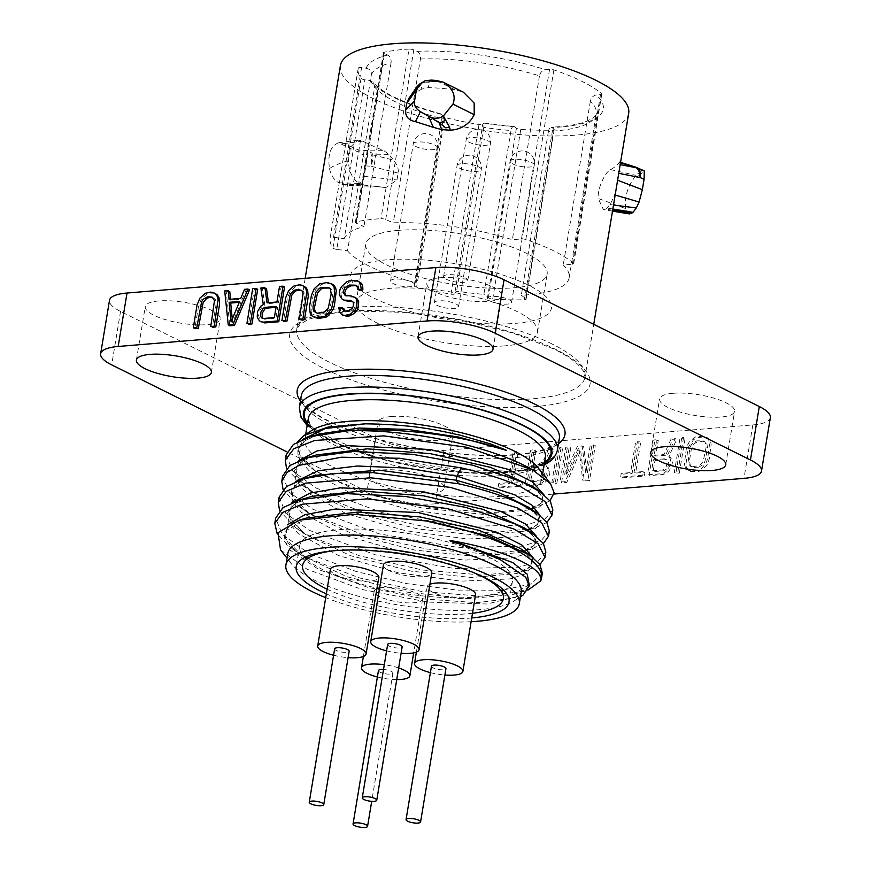 <?xml version="1.0" encoding="UTF-8"?>
<svg xmlns="http://www.w3.org/2000/svg" width="871" height="871" viewBox="0 0 871 871"><rect width="100%" height="100%" fill="white"/><g stroke="black" fill="none" stroke-linecap="round" stroke-linejoin="round"><path stroke-width="0.65" stroke-dasharray="4.36 3.27" d="M770.356 417.623A49.026 13.598 9.4 0 1 752.827 424.928L443.97 450.405A49.026 13.598 9.4 0 1 375.793 438.167L120.546 311.426A49.026 13.598 9.4 0 1 109.496 300.343M440.454 277.718A37.997 10.539 9.4 0 1 481.13 282.596A37.997 10.539 9.4 0 1 501.848 295.792A37.997 10.539 9.4 0 1 488.272 301.453A37.997 10.539 9.4 0 1 447.607 296.575A37.997 10.539 9.4 0 1 426.877 283.38A37.997 10.539 9.4 0 1 440.454 277.718M217.881 314.42A37.997 10.539 9.4 0 1 220.232 319.015A37.997 10.539 9.4 0 1 206.656 324.687A37.997 10.539 9.4 0 1 165.991 319.799A37.997 10.539 9.4 0 1 145.261 306.603A37.997 10.539 9.4 0 1 158.838 300.941A37.997 10.539 9.4 0 1 200.341 306.069M201.93 306.57A37.997 10.539 9.4 0 1 216.411 313.233M391.58 416.501A37.997 10.539 9.4 0 1 432.245 421.379A37.997 10.539 9.4 0 1 452.974 434.575A37.997 10.539 9.4 0 1 439.387 440.236A37.997 10.539 9.4 0 1 398.722 435.358A37.997 10.539 9.4 0 1 377.992 422.163A37.997 10.539 9.4 0 1 391.58 416.501M673.196 393.278A37.997 10.539 9.4 0 1 713.861 398.156A37.997 10.539 9.4 0 1 734.591 411.352A37.997 10.539 9.4 0 1 721.003 417.013A37.997 10.539 9.4 0 1 680.338 412.135A37.997 10.539 9.4 0 1 659.608 398.94A37.997 10.539 9.4 0 1 673.196 393.278M443.97 450.405L435.119 503.841L554.032 494.042M435.119 503.841A49.026 13.598 9.4 0 1 366.952 491.603L287.038 451.929M382.728 469.948A37.997 10.539 9.4 0 1 423.393 474.826A37.997 10.539 9.4 0 1 444.123 488.021A37.997 10.539 9.4 0 1 430.546 493.683A37.997 10.539 9.4 0 1 389.87 488.805A37.997 10.539 9.4 0 1 369.152 475.61A37.997 10.539 9.4 0 1 382.728 469.948M342.379 308.476L340.213 308.661L340.43 310.827L343.076 315.095M354.257 297.087L349.053 296.957L346.244 295.879M356.533 285.688L357.774 285.993L359.277 289.368M358.362 281.366L351.634 281.377L348.596 282.367L343.196 287.201L341.53 290.261L340.92 293.963L341.595 296.837L344.404 300.212M352.287 301.29L354.943 303.054L354.922 306.712L353.964 308.987L350.098 311.502L346.604 311.785L344.796 310.925M331.252 283.685L324.219 283.641L321.181 284.621L315.781 289.455L314.126 292.525L312.929 296.282L311.056 311.056L311.731 313.93L314.54 317.305M303.26 285.993L298.557 285.753L295.519 286.744L290.119 291.578L287.267 298.394L283.608 320.474M301.42 290.326L303.87 291.905L304.763 296.946L301.105 319.036M282.868 287.049L281.061 287.201L278.491 302.77L268.573 303.587L268.453 302.705M265.067 288.519L262.4 288.737L264.828 305.362L262.247 307.038L260.004 310.152L258.567 315.389L260.037 320.386L261.431 321.824M256.041 289.259L254.234 289.412L248.616 323.359M247.636 289.956L246.068 290.087L242.269 299.178L230.608 300.136L230.51 299.254M228.289 291.556L226.242 291.72L229.715 324.927M214.614 293.298L209.911 293.07L206.873 294.05L201.473 298.884L198.621 305.699L194.962 327.79M212.774 297.642L215.224 299.21L216.117 304.262L212.459 326.342M520.325 485.354L498.158 487.183L498.778 483.481L508.109 482.708L513.259 451.559L516.764 451.276L511.604 482.414L520.934 481.652L520.325 485.354M531.68 465.408L541.599 464.581L548.839 448.63L552.922 448.293L544.843 465.778L546.934 467.074L548.197 469.894L547.913 475.033L544.723 480.422L542.023 482.839L538.986 483.819L524.984 484.973L530.755 450.122L534.261 449.828L531.68 465.408M561.087 447.618L555.317 482.469L551.811 482.763L557.582 447.901L561.087 447.618M585.704 472.648L590.244 445.212L593.739 444.929L587.969 479.779L582.721 480.215L579.128 449.784L565.225 481.652L559.977 482.088L565.747 447.237L569.253 446.943L564.702 474.379L577.419 446.268L582.078 445.887L585.704 472.648M642.798 475.261L620.631 477.09L621.252 473.378L630.582 472.605L635.732 441.455L639.238 441.172L634.077 472.322L643.408 471.549L642.798 475.261M654.154 455.304L664.061 454.488L671.312 438.527L675.395 438.189L667.317 455.675L669.407 456.97L670.659 459.79L670.387 464.94L667.197 470.318L664.497 472.735L661.459 473.715L647.458 474.869L653.228 440.018L656.734 439.724L654.154 455.304M683.561 437.514L677.79 472.376L674.285 472.659L680.055 437.808L683.561 437.514M691.781 471.222L686.903 469.425L685.063 466.649L684.388 463.786L686.261 449.001L687.459 445.244L689.113 442.174L694.514 437.34L697.551 436.36L705.009 436.48L707.1 437.765L708.94 440.541L709.615 443.415L707.742 458.2L706.544 461.957L702.07 468.173L699.489 469.85L691.781 471.222M348.335 160.623C338.699 163.541 332.428 166.219 329.51 168.669C327.485 154.287 330.61 145.631 338.884 142.724A173.438 48.101 -170.6 0 0 361.509 153.329C364.884 157.477 366.245 161.658 365.57 165.86L363.838 176.28C363.12 180.591 360.54 183.237 356.097 184.216L346.582 185.469L338.852 182.812L359.288 183.367C352.581 179.393 348.933 171.816 348.335 160.623L350.654 146.829L357.981 140.133L362.761 141.102A146.11 40.512 -170.6 0 0 383.915 150.639L389.108 154.635L393.605 160.112L372.832 154.853L389.108 154.635M340.398 65.575A146.11 40.512 -170.6 0 0 373.321 98.608A146.11 40.512 9.4 0 0 530.265 135.321A146.11 40.512 9.4 0 0 628.688 113.295M408.924 98.238L415.293 92.631L421.553 83.758L421.673 89.147L428.586 87.536A146.11 40.512 -170.6 0 1 454.64 89.615L463.361 92.174M421.673 89.147L415.293 92.631M420.399 59.032A114.232 31.683 9.4 0 1 539.465 75.897C540.26 72.445 542.23 70.377 545.398 69.68L549.579 69.332A3.68 1.023 -170.6 0 1 553.88 69.92A128.091 35.526 9.4 0 1 601.523 93.578A3.68 1.023 -170.6 0 1 601.785 94.057A3.68 1.023 -170.6 0 1 600.478 94.612L596.297 94.95C593.129 95.647 591.148 97.726 590.364 101.167A114.232 31.683 9.4 0 1 596.287 113.905A114.232 31.683 9.4 0 1 548.425 131.379C549.155 127.983 550.32 126.709 551.942 127.547L553.869 129.039L525.779 298.666L521.304 295.204A114.232 31.683 -170.6 0 0 569.166 277.718A114.232 31.683 -170.6 0 0 563.243 264.991L572.389 264.24A3.68 1.023 -170.6 0 0 573.706 263.684A3.68 1.023 -170.6 0 0 573.434 263.205A128.091 35.526 9.4 0 0 525.801 239.547A3.68 1.023 -170.6 0 0 521.5 238.959L512.344 239.721A114.232 31.683 -170.6 0 0 393.278 222.856L385.722 219.514A3.68 1.023 -170.6 0 0 380.965 218.686L409.043 49.059A3.68 1.023 9.4 0 1 413.801 49.887L417.046 51.324C419.615 52.848 420.737 55.428 420.399 59.032L393.278 222.856M514.521 126.709L516.438 128.2A3.68 1.023 -170.6 0 0 520.782 129.42A128.091 35.526 9.4 0 0 552.519 130.127A3.68 1.023 -170.6 0 0 554.196 129.561A3.68 1.023 -170.6 0 0 553.869 129.039M514.511 126.709A120.361 33.381 9.4 0 1 483.59 123.083L482.763 124.248L454.673 293.875L456.622 291.164A114.232 31.683 -170.6 0 0 483.873 294.354L510.994 130.541A114.232 31.683 9.4 0 1 483.743 127.34C484.265 123.922 484.211 122.506 483.59 123.083L514.511 126.709C512.888 125.87 511.723 127.144 510.994 130.541M479.028 124.52L450.949 294.148A128.091 35.526 9.4 0 1 416.621 287.125L444.711 117.498A128.091 35.526 9.4 0 0 479.028 124.52A3.68 1.023 -170.6 0 0 482.763 124.248M444.711 117.498A3.68 1.023 9.4 0 1 442.283 115.952L443.393 114.591C406.158 104.291 382.848 93.6 373.452 82.538L369.478 80.372L364.884 79.773A3.68 1.023 9.4 0 1 361.04 78.379A128.091 35.526 9.4 0 1 358.177 68.515A128.091 35.526 9.4 0 1 358.264 68.069A3.68 1.023 9.4 0 1 361.596 67.611L366.201 68.21C369.892 69.059 371.612 71.259 371.373 74.808L344.252 238.632L333.517 237.239A3.68 1.023 -170.6 0 0 330.185 237.696L358.264 68.069M371.373 74.808A114.232 31.683 9.4 0 1 391.079 62.777C391.417 59.163 390.295 56.593 387.726 55.058L384.481 53.632L356.402 223.259L363.958 226.591A114.232 31.683 -170.6 0 0 344.252 238.632M409.043 49.059A128.091 35.526 9.4 0 0 384.187 52.238A3.68 1.023 -170.6 0 0 383.436 52.706A3.68 1.023 -170.6 0 0 384.481 53.632M359.288 183.367L367.562 186.144L346.582 185.469M356.097 184.216L384.481 187.439L374.16 186.089L367.562 186.144M384.481 187.439L385.711 187.635L396.991 179.981L398.134 173.089C398.874 169.42 397.361 165.087 393.605 160.112M620.5 162.79L619.216 162.561A146.11 40.512 -170.6 0 1 610.549 169.616C605.465 171.805 597.212 188.278 598.257 198.479L625.628 208.615L629.352 213.885M612.64 210.281L605.737 209.127L603.429 209.661L598.257 198.479M605.737 209.127L610.168 204.511L614.73 194.908L616.69 185.752M619.564 168.451L620.196 164.619M635.612 167.145A12.259 7.893 -66.5 0 0 633.435 167.036L619.989 162.637L620.076 164.597M539.465 75.897L512.344 239.721M590.364 101.167L563.243 264.991M391.079 62.777L363.958 226.591M384.187 52.238L356.108 221.865A128.091 35.526 9.4 0 1 380.965 218.686M413.801 49.887L385.722 219.514M369.478 80.372A120.361 33.381 9.4 0 0 443.11 114.798C443.731 114.21 443.785 115.636 443.263 119.055A114.232 31.683 9.4 0 1 374.65 86.98L347.529 250.794L336.794 249.4L364.884 79.773M374.65 86.98L373.452 82.538M361.04 78.379L332.962 248.006A128.091 35.526 9.4 0 1 330.098 238.142A128.091 35.526 9.4 0 1 330.185 237.696M361.596 67.611L333.517 237.239M483.743 127.34L456.622 291.164M442.283 115.952L414.193 285.59L416.142 282.868L443.263 119.055M569.166 277.718L596.287 113.905L593.837 117.356L587.141 121.08C579.063 124.379 567.021 126.426 551.016 127.22L551.942 127.547A120.361 33.381 9.4 0 0 596.297 94.95M548.425 131.379L521.304 295.204M552.519 130.127L524.429 299.755A128.091 35.526 9.4 0 1 492.692 299.047A3.68 1.023 -170.6 0 1 488.359 297.828L483.873 294.354M341.987 184.336L362.434 184.892M349.064 185.283L368.781 186.133M329.51 168.669C331.143 175.604 334.257 180.33 338.852 182.812M357.981 140.133L338.623 142.757L344.666 143.552A171.968 47.687 -170.6 0 0 358.493 149.997L361.509 153.329M612.846 208.996L607.348 208.082M613.5 205.044L610.168 204.511M450.949 294.148A3.68 1.023 -170.6 0 0 454.673 293.875M524.429 299.755A3.68 1.023 -170.6 0 0 526.106 299.189A3.68 1.023 -170.6 0 0 525.779 298.666M356.108 221.865A3.68 1.023 -170.6 0 0 355.357 222.334A3.68 1.023 -170.6 0 0 356.402 223.259M544.168 464.755L524.102 470.177L536.101 467.498L544.179 464.7M524.102 470.177L526.095 470.449L528.196 468.968M311.491 430.622A120.122 33.316 -170.6 0 0 304.872 439.278A120.122 33.316 -170.6 0 0 331.938 466.442A120.122 33.316 9.4 0 0 460.966 496.622A120.122 33.316 9.4 0 0 541.893 478.517A120.122 33.316 9.4 0 0 538.42 468.195M549.96 500.76L535.523 507.782L491.723 512.692L432.724 508.033L372.059 494.717L323.577 475.631L311.894 468.511L297.936 454.379L297.73 441.717M286.124 454.967L292.7 471.091L316.369 488.196L382.619 512.758L461.848 526.411L526.149 525.082L545.159 518.964L552.835 509.949M286.537 468.533L302.683 485.572L315.509 493.4L366.713 513.748L429.784 527.88L490.286 532.943L534.402 528.164L524.059 531.19L479.246 535.382L417.971 528.969L356.609 513.193L311.197 491.549L295.879 475.033L298.862 460.585M546.923 522.469L534.402 528.164M282.64 476.045L289.216 492.169L312.885 509.274L379.135 533.836L458.364 547.489L522.654 546.161L541.675 540.042L549.351 531.016M529.024 507.499L538.191 516.753L539.127 525.126L531.8 531.985L516.71 536.808L467.749 539.007L405.298 530.668L345.939 513.542L305.46 491.701L295.944 480.661L294.627 470.449L301.595 461.706L316.402 454.956M532.519 486.432L541.675 495.686L542.622 504.048L535.284 510.907L520.183 515.73L471.222 517.929L408.76 509.579L349.402 492.453L308.933 470.612L299.428 459.561L298.122 449.36L305.1 440.617L319.918 433.878M542.372 573.172L531.245 583.897L503.449 589.994M500.662 590.233L457.112 590.092L406.409 583.581L356.097 571.463L313.636 555.36M312.079 554.609L305.906 551.43L282.237 534.326L275.661 518.201M280.549 549.884L307.006 569.22L361.977 589.482L427.988 602.079L487.009 603.995L523.036 595.143M529.252 586.041L514.707 597.909L476.949 602.667L424.079 598.976L367.442 587.283L319.167 569.754L289.618 549.786L284.055 540.118L285.144 531.31L306.766 517.94M521.468 549.253L531.005 558.572L532.257 567.032L525.126 573.978L510.123 578.888L461.075 581.175L398.297 572.813L338.656 555.578L298.176 533.596L288.813 522.513L287.746 512.279L295.062 503.558L310.25 496.862M524.952 528.164L534.5 537.494L535.741 545.954L528.621 552.9L513.618 557.81L464.57 560.097L401.792 551.735L342.151 534.5L301.66 512.518L292.308 501.435L291.241 491.2L298.546 482.48L313.745 475.784M279.145 497.123L285.721 513.248L309.39 530.352L375.641 554.914L454.869 568.567L519.17 567.239L538.18 561.12L545.856 552.094M529.187 584.648L512.801 594.643L468.173 598.606L407.661 592.226L347.017 576.733L302.008 555.665L285.612 538.735L287.648 524.636M533.03 557.516L530.526 566.564L516.1 573.619L471.516 577.517L411.21 571.158L350.763 555.742L305.775 534.772L288.922 517.222L291.883 502.741M536.525 536.438L534.032 545.475L519.671 552.519L475.131 556.449L414.825 550.102L354.345 534.696L309.314 513.727L292.406 496.132L295.367 481.663M305.732 557.005L292.112 548.73L277.261 534.075M539.944 564.626L527.282 570.363L483.133 575.1L422.664 570.015L359.669 555.883L308.53 535.556L295.824 527.804L279.558 510.689M543.428 543.548L530.853 549.263L486.726 554.021L426.235 548.948L363.196 534.816L312.014 514.478L299.265 506.693L283.053 489.611M528.142 590.005L523.983 591.387L480.857 596.178L421.673 591.474L359.494 577.941L308.051 558.224M540.009 515.36L537.538 524.375L524.407 531.092M543.504 494.282L541.011 503.307L527.532 510.112L482.73 514.304L421.488 507.891L360.137 492.126L315.052 470.732L299.384 453.965L302.346 439.507M287.844 553.433A118.282 32.804 -170.6 0 0 291.262 563.602A118.282 32.804 -170.6 0 0 314.485 580.184A118.282 32.804 9.4 0 0 424.983 608.579A118.282 32.804 9.4 0 0 514.717 600.587L520.433 596.842M471.113 621.72A118.282 32.804 9.4 0 1 325.721 597.658M471.734 617.964A107.862 29.908 9.4 0 1 326.342 593.891M503.852 590.396A107.862 29.908 -170.6 0 0 512.486 581.077A107.862 29.908 -170.6 0 0 488.185 556.689A107.862 29.908 -170.6 0 0 372.32 529.59A107.862 29.908 -170.6 0 0 299.657 545.845A107.862 29.908 -170.6 0 0 304.828 557.44M306.701 559.215A107.862 29.908 -170.6 0 0 323.958 570.233A107.862 29.908 -170.6 0 0 501.511 591.463M521.228 592.073A118.282 32.804 9.4 0 1 514.717 600.587M332.962 248.006A3.68 1.023 -170.6 0 0 336.794 249.4M347.529 250.794A114.232 31.683 -170.6 0 0 416.142 282.868M414.193 285.59A3.68 1.023 -170.6 0 0 416.621 287.125M398.624 230.347A91.934 25.499 -170.6 0 0 365.766 244.043A91.934 25.499 -170.6 0 0 415.913 275.976A91.934 25.499 -170.6 0 0 514.304 287.778A91.934 25.499 -170.6 0 0 547.162 274.071A91.934 25.499 -170.6 0 0 497.014 242.149A91.934 25.499 -170.6 0 0 398.624 230.347M504.69 345.874A91.934 25.499 9.4 0 1 406.3 334.061A91.934 25.499 9.4 0 1 356.152 302.139A91.934 25.499 9.4 0 1 389.01 288.432A91.934 25.499 9.4 0 1 487.401 300.245A91.934 25.499 9.4 0 1 537.538 332.167A91.934 25.499 9.4 0 1 504.69 345.874M625.628 208.615C624.463 197.902 627.185 187.864 633.805 178.49L635.46 175.267A171.968 47.687 -170.6 0 0 639.456 172.621M639.945 172.24A171.968 47.687 -170.6 0 0 641.764 170.651L644.3 170.945A173.438 48.101 9.4 0 1 640.239 174.636M639.924 174.864A173.438 48.101 9.4 0 1 633.805 178.49M363.838 176.28L396.991 179.981M385.711 187.635L374.16 186.089M365.57 165.86L371.068 166.274A12.259 4.137 104.1 0 0 372.832 154.853A12.259 6.413 89.2 0 0 369.805 150.846L383.915 150.639M637.43 168.767L633.435 167.036A12.259 5.346 107.4 0 1 635.188 166.96M417.165 86.621A12.259 10.779 -144.8 0 1 421.553 83.758A12.259 11.759 178.7 0 1 428.478 82.876L428.586 87.536M690.529 471.483L697.987 471.603L701.024 470.612L706.435 465.778L708.09 462.719L709.288 458.963L711.161 444.177L710.486 441.314L708.646 438.538L706.555 437.242L703.757 436.741L696.06 438.113L693.479 439.79L688.994 446.006L687.796 449.763L685.923 464.548L686.598 467.422L688.449 470.188L690.529 471.483M698.727 467.15L694.056 467.531L690.344 465.647L689.462 460.596L691.302 449.48L693.904 444.134L695.907 442.512L703.028 441.194L706.74 443.078L707.633 448.13L704.715 462.261L703.18 464.591L698.727 467.15M499.704 487.956L521.86 486.127L522.48 482.414L513.15 483.187L518.299 452.038L514.805 452.332L509.644 483.47L500.313 484.243L499.704 487.956M329.412 288.018L331.862 289.597L332.755 294.638L329.837 308.78L326.309 312.733L323.849 313.658L319.189 314.05L316.38 312.972M276.053 307.365L277.751 307.223L275.911 318.351L264.828 319.265L263.031 318.405M239.264 302.357L241.191 302.193L232.633 322.651L232.274 319.047M542.023 468.936L530.94 469.85L529.1 480.977L540.183 480.063L542.056 479.181L543.471 477.602L544.789 473.095L543.646 469.534L542.023 468.936M664.497 458.843L653.413 459.757L651.573 470.873L662.657 469.959L664.529 469.077L665.934 467.498L667.262 463.002L666.119 459.431L664.497 458.843M692.521 466.769L699.642 465.452L703.169 461.499L706.087 447.367L705.194 442.316L703.692 440.976L696.811 440.813L692.369 443.372L690.834 445.691L689.756 448.707L688.003 462.751L690.311 466.214L692.521 466.769M543.134 465.354L533.226 466.17L535.796 450.59L532.301 450.884L526.53 485.735L540.532 484.581L543.569 483.601L546.269 481.184L548.512 478.07L549.949 472.833L548.48 467.836L546.389 466.551L554.457 449.055L550.385 449.392L543.134 465.354M532.486 470.623L543.569 469.709L545.192 470.307L546.324 473.868L545.006 478.364L541.729 480.825L530.646 481.739L532.486 470.623M556.852 483.242L562.622 448.38L559.128 448.674L553.357 483.525L556.852 483.242M591.79 445.974L587.239 473.421L583.624 446.649L578.954 447.041L566.248 475.152L570.788 447.705L567.293 447.999L561.523 482.85L566.771 482.425L580.674 450.547L584.267 480.977L589.515 480.542L595.285 445.691L591.79 445.974M622.177 477.852L644.333 476.023L644.954 472.311L635.623 473.084L640.773 441.935L637.278 442.228L632.117 473.378L622.787 474.14L622.177 477.852M665.607 455.25L655.689 456.066L658.269 440.497L654.774 440.78L649.004 475.642L662.994 474.488L666.032 473.497L668.743 471.08L670.975 467.977L672.423 462.73L670.953 457.732L668.863 456.448L676.93 438.951L672.848 439.289L665.607 455.25M654.959 460.519L666.032 459.605L667.665 460.204L668.797 463.764L667.48 468.26L664.192 470.732L653.119 471.647L654.959 460.519M679.326 473.138L685.096 438.287L681.601 438.57L675.831 473.421L679.326 473.138M472.518 613.271A101.733 28.21 9.4 0 1 466.998 613.826A101.733 28.21 9.4 0 1 327.126 589.21M334.704 550.679A101.733 28.21 9.4 0 1 338.993 550.265A101.733 28.21 9.4 0 1 477.754 574.359M429.915 584.289A24.519 6.794 -170.6 0 0 427.215 586.738A24.519 6.794 -170.6 0 0 440.584 595.252A24.519 6.794 -170.6 0 0 466.823 598.399A24.519 6.794 -170.6 0 0 475.577 594.741M383.414 564.985A24.519 6.794 -170.6 0 0 396.784 573.499A24.519 6.794 -170.6 0 0 423.012 576.646A24.519 6.794 -170.6 0 0 431.776 572.998M376.903 588.665A24.519 6.794 -170.6 0 0 374.214 591.104A24.519 6.794 -170.6 0 0 387.584 599.618A24.519 6.794 -170.6 0 0 413.823 602.765A24.519 6.794 -170.6 0 0 422.577 599.117A24.519 6.794 -170.6 0 0 409.207 590.603A24.519 6.794 -170.6 0 0 382.968 587.457A24.519 6.794 -170.6 0 0 379.614 587.903M330.403 569.362A24.519 6.794 -170.6 0 0 343.784 577.876A24.519 6.794 -170.6 0 0 370.012 581.022A24.519 6.794 -170.6 0 0 378.776 577.364M430.383 672.619A24.519 6.794 -170.6 0 0 444.896 675.014M431.45 666.217A7.349 2.036 -170.6 0 0 435.456 668.776A7.349 2.036 -170.6 0 0 443.328 669.712A7.349 2.036 -170.6 0 0 445.952 668.623M386.582 650.866A24.519 6.794 -170.6 0 0 401.096 653.272M387.649 644.475A7.349 2.036 -170.6 0 0 391.656 647.022A7.349 2.036 -170.6 0 0 399.528 647.97A7.349 2.036 -170.6 0 0 402.152 646.87M398.668 667.959A24.519 6.794 -170.6 0 0 384.296 664.704M377.383 676.985A24.519 6.794 -170.6 0 0 396.74 679.598M378.45 670.594A7.349 2.036 -170.6 0 0 382.456 673.141A7.349 2.036 -170.6 0 0 390.328 674.089A7.349 2.036 -170.6 0 0 392.952 672.989A7.349 2.036 -170.6 0 0 383.501 669.483M333.582 655.242A24.519 6.794 -170.6 0 0 348.095 657.638M334.638 648.841A7.349 2.036 -170.6 0 0 338.656 651.399A7.349 2.036 -170.6 0 0 346.527 652.335A7.349 2.036 -170.6 0 0 349.151 651.247M387.072 259.808A101.733 28.21 -170.6 0 0 373.626 297.98A101.733 28.21 -170.6 0 0 515.088 323.37A101.733 28.21 -170.6 0 0 528.523 285.209A101.733 28.21 -170.6 0 0 387.072 259.808M508.816 299.515A12.259 3.397 9.4 0 1 511.571 302.281A12.259 3.397 9.4 0 1 503.318 304.131A12.259 3.397 9.4 0 1 490.144 301.05A12.259 3.397 9.4 0 1 487.39 298.274A12.259 3.397 9.4 0 1 495.643 296.434A12.259 3.397 9.4 0 1 508.816 299.515M465.005 277.762A12.259 3.397 9.4 0 1 467.771 280.538A12.259 3.397 9.4 0 1 459.518 282.378A12.259 3.397 9.4 0 1 446.344 279.297A12.259 3.397 9.4 0 1 443.589 276.532A12.259 3.397 9.4 0 1 451.842 274.681A12.259 3.397 9.4 0 1 465.005 277.762M455.816 303.881A12.259 3.397 9.4 0 1 458.571 306.657A12.259 3.397 9.4 0 1 450.318 308.497A12.259 3.397 9.4 0 1 437.144 305.427A12.259 3.397 9.4 0 1 434.389 302.651A12.259 3.397 9.4 0 1 442.642 300.8A12.259 3.397 9.4 0 1 455.816 303.881M412.005 282.139A12.259 3.397 9.4 0 1 414.77 284.904A12.259 3.397 9.4 0 1 406.517 286.755A12.259 3.397 9.4 0 1 393.344 283.674A12.259 3.397 9.4 0 1 390.589 280.898A12.259 3.397 9.4 0 1 398.842 279.058A12.259 3.397 9.4 0 1 412.005 282.139M328.432 313.299A152.229 42.222 -170.6 0 0 324.034 368.531A152.229 42.222 -170.6 0 0 535.698 406.539A152.229 42.222 -170.6 0 0 555.818 349.423A152.229 42.222 -170.6 0 0 356.762 310.686M354.453 310.773A152.229 42.222 -170.6 0 0 331.013 312.896M300.408 400.954A135.691 37.627 -170.6 0 0 327.779 420.943A135.691 37.627 -170.6 0 0 456.066 453.66A135.691 37.627 -170.6 0 0 558.463 443.677M120.546 311.426L111.695 364.873M375.793 438.167L366.952 491.603M752.827 424.928L743.976 478.375M552.116 344.001A146.11 40.512 -170.6 0 0 395.173 307.289A146.11 40.512 -170.6 0 0 296.739 329.303A146.11 40.512 -170.6 0 0 329.663 362.347A146.11 40.512 -170.6 0 0 486.606 399.049A146.11 40.512 -170.6 0 0 585.029 377.034A146.11 40.512 -170.6 0 0 552.116 344.001M366.201 68.21A120.361 33.381 9.4 0 1 387.726 55.058M417.046 51.324A120.361 33.381 9.4 0 1 545.398 69.68M549.579 69.332L521.5 238.959M601.523 93.578L573.434 263.205M553.88 69.92L525.801 239.547M600.478 94.612L572.389 264.24M520.782 129.42L492.692 299.047M516.438 128.2L488.359 297.828M330.74 425.277A130.781 36.266 -170.6 0 0 471.233 458.146A130.781 36.266 -170.6 0 0 559.334 438.429C558.137 440.563 560.118 442.13 548.251 447.879C534.75 453.388 513.542 455.86 484.624 455.283C432.245 454.205 364.775 439.322 329.194 421.194C319.788 416.48 312.711 411.929 307.964 407.53L302.694 401.313L301.279 395.706A130.781 36.266 -170.6 0 0 330.74 425.277M557.407 450.046A130.781 36.266 9.4 0 1 531.234 466.584A130.781 36.266 9.4 0 1 328.824 436.904A130.781 36.266 9.4 0 1 299.352 407.323M307.398 424.014A125.881 34.905 -170.6 0 0 401.64 463.938A125.881 34.905 -170.6 0 0 524.386 470.286M544.419 463.252A125.881 34.905 9.4 0 1 528.751 469.317M307.539 423.197A125.021 34.666 -170.6 0 0 332.439 441.183A125.021 34.666 -170.6 0 0 449.948 471.265A125.021 34.666 -170.6 0 0 544.549 462.436M308.334 418.363A120.122 33.316 -170.6 0 0 335.4 445.527A120.122 33.316 -170.6 0 0 464.428 475.708A120.122 33.316 -170.6 0 0 545.355 457.602C546.857 458.734 543.537 461.532 535.371 466.007C523.036 471.069 503.547 473.334 476.905 472.801C428.706 471.821 366.549 458.102 333.843 441.445C314.877 431.7 310.795 425.484 309.662 423.371L308.334 418.363M610.549 169.616L635.46 175.267M641.764 170.651L638.683 169.312M398.134 173.089L371.068 166.274A12.259 3.615 94.3 0 0 369.805 150.846L358.493 149.997M362.761 141.102L344.666 143.552M454.64 89.615L436.208 80.47M431.461 80.099L428.478 82.876A12.259 11.519 -132.9 0 0 418.211 85.51M531.506 162.42A12.259 3.397 9.4 0 1 534.271 165.185A12.259 3.397 9.4 0 1 526.008 167.036A12.259 3.397 9.4 0 1 512.845 163.955A12.259 3.397 -170.6 0 1 510.079 161.179A12.259 3.397 -170.6 0 1 518.343 159.339A12.259 3.397 -170.6 0 1 531.506 162.42M487.706 140.667A12.259 3.397 9.4 0 1 490.471 143.443A12.259 3.397 9.4 0 1 482.207 145.283A12.259 3.397 9.4 0 1 469.044 142.202A12.259 3.397 -170.6 0 1 466.279 139.436A12.259 3.397 -170.6 0 1 474.543 137.585A12.259 3.397 -170.6 0 1 487.706 140.667M478.506 166.786A12.259 3.397 9.4 0 1 481.271 169.562A12.259 3.397 9.4 0 1 473.007 171.402A12.259 3.397 9.4 0 1 459.844 168.321A12.259 3.397 -170.6 0 1 457.079 165.555A12.259 3.397 -170.6 0 1 465.343 163.704A12.259 3.397 -170.6 0 1 478.506 166.786M434.705 145.043A12.259 3.397 9.4 0 1 437.471 147.809A12.259 3.397 9.4 0 1 429.207 149.66A12.259 3.397 9.4 0 1 416.044 146.578A12.259 3.397 -170.6 0 1 413.279 143.802A12.259 3.397 -170.6 0 1 421.542 141.962A12.259 3.397 -170.6 0 1 434.705 145.043M305.177 278.339L296.739 329.303L300.07 324.241L308.584 319.276L327.834 313.974M330.457 313.527L354.105 311.165M356.435 311.056L406.256 312.439L460.803 320.082L512.475 332.907L554.054 349.097C564.56 354.366 572.454 359.44 577.723 364.328L583.516 371.166L585.029 377.034L593.75 324.328M330.098 238.142L358.177 68.515M612.487 211.141L603.429 209.661M554.196 129.561L526.106 299.189M601.785 94.057L573.706 263.684M383.436 52.706L355.357 222.334M493.008 349.238L501.848 295.792M418.026 336.827L426.877 283.38M211.392 372.461L220.232 319.015M136.409 360.05L145.261 306.603M444.123 488.021L452.974 434.575M369.152 475.61L377.992 422.163M725.739 464.798L734.591 411.352M650.768 452.387L659.608 398.94M307.147 425.527L330.686 441.14L388.183 461.053L472.06 473.356L526.117 470.438M305.677 434.433L304.872 439.278M542.687 473.672L541.893 478.517M310.805 436.534L311.818 436.24M540.358 491.93L539.628 491.418M307.332 457.613L308.356 457.308M536.874 513.019L536.133 512.496M529.982 555.241L529.002 554.555M299.036 520.205L299.994 519.933M301.203 499.519L300.245 499.791M532.475 533.455L533.488 534.173M304.643 478.451L303.739 478.712M308.824 517.374C288.443 523.493 286.407 529.655 285.819 531.626C286.254 533.488 279.406 538.877 302.008 555.654M520.194 548.371C529.96 556.449 533.847 561.164 531.865 562.524C530.287 563.689 536.46 566.422 516.1 573.608M309.608 497.058L293.255 505.158L289.161 510.994L288.737 513.563L290.489 519.9L305.754 534.761M523.7 527.325C535.828 536.013 535.317 539.976 535.349 541.076C534.184 542.252 539.16 545.91 519.693 552.508M315.52 475.305C299.439 480.509 297.218 482.066 292.732 489.785C291.709 491.277 292.09 494.238 293.875 498.691C296.292 503.318 301.442 508.326 309.325 513.716M525.736 577.31C528.479 582.361 529.241 585.051 528.011 585.377C528.958 587.511 523.885 590.592 512.801 594.621M292.101 548.708L300.626 554.707M527.271 570.353L517.298 573.26M295.835 527.804L304.317 533.771M530.853 549.263L520.88 552.181M299.297 506.693L307.801 512.66M513.977 594.283L523.972 591.365M528.131 506.878C535.273 511.985 538.844 516.416 538.844 520.205C537.538 521.587 542.644 524.473 524.059 531.19M317.675 454.586C305.1 458.375 297.926 463.078 296.173 468.707C296.782 470.427 289.912 475.163 311.535 491.777M531.626 485.8C539.693 492.115 543.264 496.557 542.328 499.116C541.141 500.444 545.867 503.601 527.532 510.112M321.105 433.518C305.939 439.224 298.797 443.927 299.657 447.629C300.136 449.175 293.69 454.52 315.062 470.732M302.683 485.561L311.197 491.549M535.513 507.782L527.848 510.025M311.894 468.511L314.736 470.503M291.262 563.602L287.049 558.213M299.657 545.845L296.194 566.76M512.486 581.077L509.023 601.992M356.152 302.139L365.766 244.043M537.538 332.167L547.162 274.071M536.101 467.498L539.007 466.649M619.782 162.115L620.566 162.365M427.215 586.738L416.382 652.118M422.577 599.117L413.681 652.88M374.214 591.104L363.381 656.494M392.952 672.989L371.71 801.331M511.571 302.281L534.271 165.185A12.259 12.259 0 0 0 527.63 152.207A12.259 12.259 0 0 0 510.079 161.179L487.39 298.274M467.771 280.538L490.471 143.443A12.259 12.259 0 0 0 483.83 130.454A12.259 12.259 0 0 0 466.279 139.436L443.589 276.532M458.571 306.657L481.271 169.562A12.259 12.259 0 0 0 474.63 156.573A12.259 12.259 0 0 0 457.079 165.555L434.389 302.651M414.77 284.904L437.471 147.809A12.259 12.259 0 0 0 430.829 134.831A12.259 12.259 0 0 0 413.279 143.802L390.589 280.898"/><path stroke-width="1.31" d="M761.504 471.059L770.356 417.623A49.026 13.598 9.4 0 0 759.305 406.539L504.048 279.798L495.207 333.234L750.454 459.975A49.026 13.598 9.4 0 1 761.504 471.059A49.026 13.598 9.4 0 1 743.976 478.375L554.032 494.042M287.038 451.929L111.695 364.873A49.026 13.598 9.4 0 1 100.644 353.778L109.496 300.343A49.026 13.598 9.4 0 1 127.024 293.026L435.881 267.56A49.026 13.598 9.4 0 1 504.048 279.798M200.341 306.069A37.997 10.539 9.4 0 1 201.93 306.57M216.411 313.233A37.997 10.539 9.4 0 1 217.881 314.42M100.644 353.778A49.026 13.598 9.4 0 1 118.173 346.473L427.03 320.996A49.026 13.598 9.4 0 1 495.207 333.234M431.613 331.165A37.997 10.539 9.4 0 1 472.278 336.043A37.997 10.539 9.4 0 1 493.008 349.238A37.997 10.539 9.4 0 1 479.42 354.9A37.997 10.539 9.4 0 1 438.755 350.022A37.997 10.539 9.4 0 1 418.026 336.827A37.997 10.539 9.4 0 1 431.613 331.165M149.997 354.388A37.997 10.539 9.4 0 1 190.662 359.266A37.997 10.539 9.4 0 1 211.392 372.461A37.997 10.539 9.4 0 1 197.804 378.123A37.997 10.539 9.4 0 1 157.139 373.245A37.997 10.539 9.4 0 1 136.409 360.05A37.997 10.539 9.4 0 1 149.997 354.388M664.344 446.725A37.997 10.539 9.4 0 1 705.009 451.603A37.997 10.539 9.4 0 1 725.739 464.798A37.997 10.539 9.4 0 1 712.162 470.46A37.997 10.539 9.4 0 1 671.487 465.582A37.997 10.539 9.4 0 1 650.768 452.387A37.997 10.539 9.4 0 1 664.344 446.725M344.796 310.925L343.707 308.367L342.379 308.476M343.076 315.095L346.44 316.184L349.358 315.944L354.399 313.342L357.219 310.174L358.297 307.169L358.689 301.279L356.849 298.503L354.257 297.087M346.244 295.879L344.546 292.939L346.44 288.388L350.893 285.83L356.533 285.688M359.277 289.368L359.364 290.25L362.869 289.967L362.772 287.049L361.639 283.478L358.362 281.366M344.404 300.212L348.313 301.399L352.287 301.29M314.54 317.305L318.448 318.492L326.157 317.131L328.737 315.454L333.212 309.238L334.41 305.481L336.282 290.696L335.607 287.822L333.767 285.046L331.252 283.685M283.608 320.474L283.456 321.377L286.962 321.094L291.839 295.095L295.367 291.143L297.828 290.206L301.42 290.326M301.105 319.036L300.952 319.94L304.458 319.646L308.258 296.663L307.615 290.13L305.775 287.354L303.26 285.993M268.453 302.705L266.482 288.399L265.067 288.519M261.431 321.824L264.795 322.923L278.796 321.769L284.567 286.907L282.868 287.049M248.616 323.359L248.464 324.273L251.969 323.979L257.74 289.128L256.041 289.259M229.715 324.927L229.802 325.808L234.473 325.427L249.574 289.793L247.636 289.956M230.51 299.254L229.748 291.437L228.289 291.556M194.962 327.79L194.81 328.694L198.316 328.4L203.193 302.4L206.721 298.448L209.182 297.523L212.774 297.642M212.459 326.342L212.306 327.246L215.812 326.963L219.612 303.968L218.969 297.447L217.129 294.67L214.614 293.298M593.75 324.328L628.688 113.295A146.11 40.512 9.4 0 0 595.775 80.263A146.11 40.512 -170.6 0 0 438.832 43.55A146.11 40.512 -170.6 0 0 340.398 65.575L305.177 278.339M463.361 92.174L474.151 103.072L474.216 114.667L452.942 104.106C456.164 95.516 452.844 88.167 442.991 82.059L436.208 80.47A171.968 47.687 -170.6 0 0 431.461 80.099L425.211 80.655A173.438 48.101 9.4 0 1 442.991 82.059L463.361 92.174M425.211 80.655L420.062 83.79L416.294 90.486L414.563 100.905C413.812 105.184 415.772 108.777 420.443 111.684L428.369 116.093L433.355 127.329L441.76 129.605L450.296 130.215C461.401 129.452 469.371 124.27 474.216 114.667M433.355 127.329L415.413 121.646C408.51 120.22 405.233 116.431 405.581 110.269L406.713 103.388L408.924 98.238L416.534 87.427A12.259 10.779 -144.8 0 1 417.165 86.621M620.076 164.597L636.385 167.776A12.259 8.351 101.2 0 1 640.033 177.51A12.259 7.893 -66.5 0 0 636.396 167.406L644.3 170.945L644.083 179.263L642.352 189.693L639.085 202.039L636.309 207.962L633.032 212.35L612.846 208.996M636.309 207.962L613.5 205.044M619.782 162.115L635.188 166.96A12.259 5.346 107.4 0 1 636.385 167.776L619.989 162.637M612.487 211.141L629.352 213.885L631.41 213.395L612.64 210.281M633.032 212.35L631.41 213.395M428.369 116.093L430.47 117.193C435.032 119 439.343 118.598 443.393 115.985L452.942 104.106M450.296 130.215L449.469 126.992A12.259 9.831 131.5 0 1 445.625 127.787L439.049 122.669L441.76 129.605M449.469 126.992L445.549 119.969A12.259 9.167 -53.8 0 1 439.049 122.669L430.47 117.193M445.549 119.969L443.393 115.985M347.714 430.797A136.05 37.725 -170.6 0 1 524.462 465.462A136.05 37.725 9.4 0 1 532.203 469.578L550.548 483.732L538.42 468.195A120.122 33.316 9.4 0 0 514.826 451.352A120.122 33.316 -170.6 0 0 402.609 422.522A120.122 33.316 -170.6 0 0 311.491 430.622L304.099 435.467L328.258 427.019L365.134 423.839C418.799 424.46 444.09 431.907 460.16 435.162L490.525 443.938L504.418 449.338C507.292 450.655 507.096 450.743 503.819 449.621C465.364 436.175 398.395 426.725 347.714 430.797L310.805 436.534L293.385 444.471L286.124 454.967L285.263 460.171L286.537 468.533M297.73 441.717L304.099 435.467M532.203 469.578L466.747 447.269L383.795 435.87L314.616 440.486L293.843 448.75L285.263 460.171M283.053 489.611L281.779 481.249L286.94 472.485L299.069 465.343L341.29 457.221L399.495 458.266L461.39 467.923C484.995 473.28 504.832 479.583 520.912 486.856L544.996 501.5L551.974 515.153L546.923 522.469M551.974 515.153L552.835 509.949L550.352 501.304L540.358 491.93L521.773 481.652L472.833 465.234L412.516 454.314L353.278 451.461L307.332 457.602L289.891 465.55L282.64 476.045L281.779 481.249M550.548 483.732L554.152 492.866L549.96 500.76M548.49 536.231L549.351 531.027L546.857 522.382L536.884 513.019L518.289 502.73C502.208 495.457 482.36 489.143 458.767 483.797L372.94 472.626L334.214 473.443L303.75 478.712L286.385 486.649L279.145 497.123L278.285 502.327L286.298 491.288L305.645 483.144L370.611 477.787L450.503 487.412L517.428 507.935L541.501 522.578L548.49 536.231L543.428 543.548M303.739 478.712L315.509 475.283L378.841 470.155L456.219 480.204L498.778 492.485L529.024 507.499M316.402 454.956L367.268 448.837L430.481 453.693L490.569 467.379L532.519 486.432M319.918 433.878L359.07 428.064L407.77 429.425L458.919 437.122L503.819 449.621M287.049 558.213L280.549 549.884L278.001 532.725L299.036 520.205L354.301 514.271L426.126 520.945L487.891 535.839L529.993 555.241L539.9 564.571L542.372 573.172L541.555 578.126A136.05 37.725 9.4 0 1 540.695 580.892C544.495 568.48 506.116 550.363 453.802 541.131L512.856 562.612L527.227 574.207L529.187 584.648M503.449 589.994L500.662 590.233M313.636 555.36L312.079 554.609M520.433 596.842L523.036 595.143L529.252 586.041L525.757 577.31L499.932 559.432C451.918 539.389 455.881 544.005 451.309 541.424C448.903 540.521 449.73 540.423 453.802 541.131M306.766 517.94L358.155 512.061L420.236 516.96L479.257 530.341L520.172 548.36L529.002 554.555M300.245 499.791L312.123 496.339L361.443 490.983L423.611 495.86L482.741 509.263L524.952 528.164M544.996 557.309L545.856 552.105L543.395 543.493L533.477 534.163L514.794 523.809L465.822 507.379L405.461 496.459L346.19 493.628L300.266 499.791L282.89 507.728L275.661 518.201L274.801 523.406L282.814 512.366L302.161 504.222L367.116 498.865L447.019 508.49L513.934 529.013L538.017 543.656L544.996 557.309L539.944 564.626M287.648 524.636L305.024 514.663L335.259 509.056L418.222 512.529L496.699 532.235L521.849 545.028L533.03 557.516M291.883 502.741L310.032 493.106L340.626 487.814L423.241 491.68L500.727 511.375L525.507 524.059L536.525 536.438M295.367 481.663L318.111 470.754L357.273 466.018L406.267 468.021L456.883 476.176L514.402 494.717L532.007 505.245L540.009 515.36M277.261 534.075L274.801 523.406M279.558 510.689L278.285 502.327M540.695 580.892L528.142 590.005M308.051 558.224L305.732 557.005M298.862 460.585L317.011 450.949L347.605 445.658L430.22 449.523L507.706 469.219L532.486 481.903L543.504 494.282M302.346 439.507L325.406 428.521L365.134 423.839M285.917 565.05A118.282 32.804 -170.6 0 1 365.602 547.228A118.282 32.804 -170.6 0 1 492.659 576.95A118.282 32.804 9.4 0 1 519.301 603.69L521.228 592.073A118.282 32.804 9.4 0 0 494.576 565.333A118.282 32.804 -170.6 0 0 367.518 535.611A118.282 32.804 -170.6 0 0 287.844 553.433L285.917 565.05A118.282 32.804 -170.6 0 0 312.569 591.801A118.282 32.804 9.4 0 0 325.721 597.658M426.126 520.945A136.05 37.725 9.4 0 1 541.555 578.126M519.301 603.69A118.282 32.804 9.4 0 1 471.113 621.72M326.342 593.891A107.862 29.908 9.4 0 1 320.495 591.148A107.862 29.908 -170.6 0 1 296.194 566.76A107.862 29.908 -170.6 0 1 368.858 550.505A107.862 29.908 -170.6 0 1 484.722 577.604A107.862 29.908 9.4 0 1 509.023 601.992A107.862 29.908 9.4 0 1 471.734 617.964M304.828 557.44A107.862 29.908 -170.6 0 0 306.701 559.215M501.511 591.463A107.862 29.908 -170.6 0 0 503.852 590.396M414.563 100.905L405.581 110.269M639.085 202.039L614.73 194.908M420.443 111.684L415.413 121.646M636.396 167.406A12.259 7.893 -66.5 0 0 635.612 167.145M193.275 327.932L197.075 304.937L199.927 298.122L205.338 293.287L210.706 292.112L213.493 292.612L215.583 293.897L217.423 296.673L218.098 299.548L214.266 326.2L210.771 326.483L214.484 300.571L212.176 297.109L207.636 296.75L203.183 299.308L201.647 301.638L196.77 327.638L193.275 327.932M316.38 312.972L314.671 310.032L314.583 307.115L317.501 292.972L321.029 289.02L323.489 288.094L329.412 288.018M263.031 318.405L262.28 317.273L262.432 312.874L264.795 309.02L266.668 308.138L276.053 307.365M232.274 319.047L230.695 303.054L239.264 302.357M232.927 324.654L228.267 325.046L224.707 290.958L228.202 290.664L229.062 299.374L240.723 298.415L244.533 289.324L248.028 289.03L232.927 324.654M229.149 302.291L231.087 321.878L239.656 301.431L229.149 302.291M246.929 323.5L252.699 288.649L256.194 288.355L250.423 323.217L246.929 323.5M267.027 302.825L276.945 302.008L279.526 286.439L283.021 286.145L277.25 320.996L263.26 322.15L260.462 321.649L258.502 319.624L257.239 316.804L257.511 311.655L260.712 306.276L263.282 304.6L260.865 287.974L264.947 287.637L267.027 302.825M276.205 306.461L265.122 307.376L263.26 308.258L260.886 312.112L260.734 316.511L261.659 317.893L263.282 318.492L274.365 317.577L276.205 306.461M281.921 320.615L285.721 297.632L288.573 290.805L293.984 285.971L299.352 284.795L302.139 285.296L304.229 286.592L306.069 289.368L306.744 292.231L302.912 318.884L299.417 319.178L303.13 293.266L302.324 291.132L298.611 289.248L293.821 290.381L290.293 294.322L285.416 320.332L281.921 320.615M324.611 316.369L316.913 317.73L312.025 315.933L310.185 313.168L309.543 306.636L311.383 295.509L314.235 288.693L319.635 283.859L327.344 282.487L332.221 284.284L334.072 287.06L334.714 293.581L331.677 308.465L327.191 314.692L324.611 316.369M317.643 313.277L324.763 311.96L328.302 308.018L331.209 293.875L330.327 288.824L328.813 287.484L321.943 287.321L319.483 288.257L315.955 292.21L313.037 306.342L313.135 309.259L313.93 311.393L317.643 313.277M338.667 307.888L342.172 307.605L343.424 310.424L345.058 311.023L348.552 310.729L352.417 308.214L353.376 305.95L353.408 302.281L350.273 300.353L343.98 300.136L341.889 298.851L340.049 296.075L339.374 293.2L339.995 289.499L341.65 286.428L347.05 281.594L350.088 280.614L357.546 280.734L360.093 282.716L361.323 289.194L357.829 289.488L357.611 287.31L356.228 285.231L349.358 285.067L344.905 287.626L343 292.177L345.297 295.639L351.013 295.9L355.303 297.74L357.154 300.517L356.751 306.396L355.673 309.412L350.273 314.246L344.905 315.422L342.107 314.921L340.147 312.885L338.667 307.888M477.754 574.359A101.733 28.21 9.4 0 1 479.997 575.437L478.125 575.589L480.89 575.883A101.733 28.21 9.4 0 1 472.518 613.271M327.126 589.21A101.733 28.21 9.4 0 1 334.704 550.679M444.896 675.014A24.519 6.794 -170.6 0 0 454.129 675.079A24.519 6.794 -170.6 0 0 462.882 671.421L475.577 594.741A24.519 6.794 -170.6 0 0 462.207 586.227A24.519 6.794 -170.6 0 0 435.968 583.08A24.519 6.794 -170.6 0 0 429.915 584.289M401.096 653.272A24.519 6.794 -170.6 0 0 410.328 653.326A24.519 6.794 -170.6 0 0 419.082 649.679L431.776 572.998A24.519 6.794 -170.6 0 0 418.407 564.484A24.519 6.794 -170.6 0 0 392.168 561.338A24.519 6.794 -170.6 0 0 383.414 564.985L370.719 641.666A24.519 6.794 -170.6 0 0 386.582 650.866M379.614 587.903A24.519 6.794 -170.6 0 0 376.903 588.665M348.095 657.638A24.519 6.794 -170.6 0 0 357.317 657.703A24.519 6.794 -170.6 0 0 366.081 654.045L378.776 577.364A24.519 6.794 -170.6 0 0 365.406 568.85A24.519 6.794 -170.6 0 0 339.167 565.704A24.519 6.794 -170.6 0 0 330.403 569.362L317.708 646.042A24.519 6.794 -170.6 0 0 333.582 655.242M462.882 671.421A24.519 6.794 -170.6 0 0 449.512 662.907A24.519 6.794 -170.6 0 0 423.273 659.761A24.519 6.794 -170.6 0 0 414.52 663.419A24.519 6.794 -170.6 0 0 430.383 672.619M420.573 821.984L445.952 668.623A7.349 2.036 -170.6 0 0 441.945 666.065A7.349 2.036 -170.6 0 0 434.074 665.117A7.349 2.036 -170.6 0 0 431.45 666.217L406.06 819.578A7.349 2.036 -170.6 0 0 410.067 822.137A7.349 2.036 -170.6 0 0 417.938 823.084A7.349 2.036 -170.6 0 0 420.573 821.984A7.349 2.036 -170.6 0 0 416.556 819.426A7.349 2.036 -170.6 0 0 408.684 818.49A7.349 2.036 -170.6 0 0 406.06 819.578M419.082 649.679A24.519 6.794 -170.6 0 0 405.712 641.165A24.519 6.794 -170.6 0 0 379.473 638.018A24.519 6.794 -170.6 0 0 370.719 641.666M376.762 800.231L402.152 646.87A7.349 2.036 -170.6 0 0 398.145 644.322A7.349 2.036 -170.6 0 0 390.273 643.375A7.349 2.036 -170.6 0 0 387.649 644.475L362.26 797.836A7.349 2.036 -170.6 0 0 366.266 800.384A7.349 2.036 -170.6 0 0 374.138 801.331A7.349 2.036 -170.6 0 0 376.762 800.231A7.349 2.036 -170.6 0 0 372.755 797.684A7.349 2.036 -170.6 0 0 364.884 796.736A7.349 2.036 -170.6 0 0 362.26 797.836M396.74 679.598A24.519 6.794 -170.6 0 0 401.128 679.445A24.519 6.794 -170.6 0 0 409.882 675.798A24.519 6.794 -170.6 0 0 398.668 667.959M384.296 664.704A24.519 6.794 -170.6 0 0 370.273 664.138A24.519 6.794 -170.6 0 0 361.519 667.785A24.519 6.794 -170.6 0 0 377.383 676.985M383.501 669.483A7.349 2.036 -170.6 0 0 381.073 669.494A7.349 2.036 -170.6 0 0 378.45 670.594L353.06 823.955A7.349 2.036 -170.6 0 0 357.066 826.503A7.349 2.036 -170.6 0 0 364.938 827.45A7.349 2.036 -170.6 0 0 367.562 826.35A7.349 2.036 -170.6 0 0 363.555 823.803A7.349 2.036 -170.6 0 0 355.684 822.855A7.349 2.036 -170.6 0 0 353.06 823.955M366.081 654.045A24.519 6.794 -170.6 0 0 352.711 645.531A24.519 6.794 -170.6 0 0 326.473 642.384A24.519 6.794 -170.6 0 0 317.708 646.042M323.762 804.608L349.151 651.247A7.349 2.036 -170.6 0 0 345.145 648.688A7.349 2.036 -170.6 0 0 337.273 647.741A7.349 2.036 -170.6 0 0 334.638 648.841L309.259 802.202A7.349 2.036 -170.6 0 0 313.266 804.76A7.349 2.036 -170.6 0 0 321.138 805.697A7.349 2.036 -170.6 0 0 323.762 804.608A7.349 2.036 -170.6 0 0 319.755 802.049A7.349 2.036 -170.6 0 0 311.883 801.102A7.349 2.036 -170.6 0 0 309.259 802.202M356.762 310.686A152.229 42.222 -170.6 0 0 354.453 310.773M331.013 312.896A152.229 42.222 -170.6 0 0 328.432 313.299M759.305 406.539L750.454 459.975M558.463 443.677A135.691 37.627 -170.6 0 0 534.369 403.904A135.691 37.627 -170.6 0 0 371.917 369.217A135.691 37.627 -170.6 0 0 300.408 400.954M435.881 267.56L427.03 320.996M127.024 293.026L118.173 346.473M559.334 438.429A130.781 36.266 -170.6 0 0 529.873 408.858A130.781 36.266 -170.6 0 0 389.381 376A130.781 36.266 -170.6 0 0 301.279 395.706L299.352 407.323A130.781 36.266 9.4 0 1 387.464 387.617A130.781 36.266 9.4 0 1 527.946 420.475A130.781 36.266 9.4 0 1 557.407 450.046L559.334 438.429M544.419 463.252A125.881 34.905 9.4 0 0 523.449 425.429A125.881 34.905 -170.6 0 0 370.839 393.235A125.881 34.905 -170.6 0 0 307.398 424.014M544.549 462.436A125.021 34.666 -170.6 0 0 522.796 425.484A125.021 34.666 -170.6 0 0 372.483 393.518A125.021 34.666 -170.6 0 0 307.539 423.197M542.687 473.672L545.355 457.602A120.122 33.316 -170.6 0 0 518.289 430.437A120.122 33.316 -170.6 0 0 389.261 400.257A120.122 33.316 -170.6 0 0 308.334 418.363L305.677 434.433M458.767 483.797L456.219 480.204L456.883 476.176L461.39 467.923M644.083 179.263L640.033 177.51L618.737 173.34M642.352 189.693L617.604 180.232M638.683 169.312L637.43 168.767M416.294 90.486L414.846 91.825A12.259 10.779 -144.8 0 1 416.545 87.416A12.259 12.259 0 0 1 418.211 85.51A12.259 11.519 -132.9 0 0 414.846 91.825L406.713 103.388M327.834 313.974L330.457 313.527M354.105 311.165L356.435 311.056M299.352 407.323L300.93 417.133L307.147 425.527M310.805 436.534L320.8 433.616M540.358 491.93L531.843 485.953M307.332 457.613L317.327 454.684M536.874 513.019L528.359 507.042M299.036 520.205L306.744 517.951M524.963 528.185L532.475 533.455M312.101 496.35L309.608 497.058M321.105 433.518L320.528 433.693M543.907 464.885C551.31 461.63 555.818 456.687 557.407 450.046M420.062 83.79L418.211 85.51M416.382 652.118L414.52 663.419M413.681 652.88L409.882 675.798M363.381 656.494L361.519 667.785M371.71 801.331L367.562 826.35"/></g></svg>
